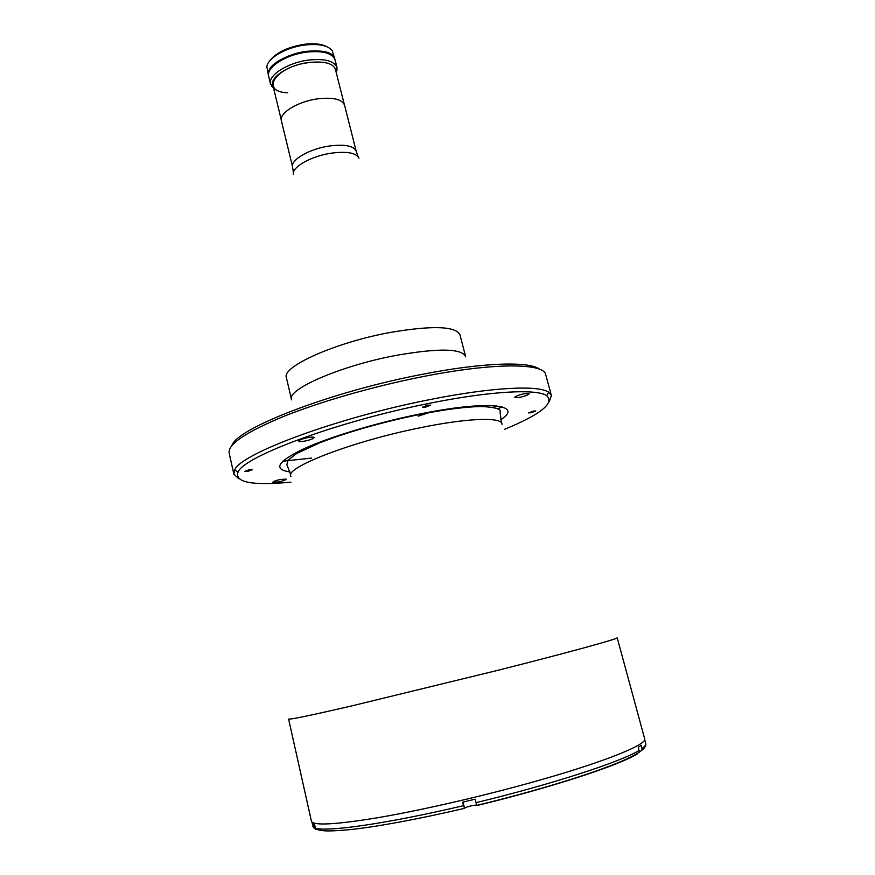 <?xml version="1.0" encoding="UTF-8"?>
<svg xmlns="http://www.w3.org/2000/svg" width="875" height="875" viewBox="0 0 875 875"><rect width="100%" height="100%" fill="white"/><g stroke="black" fill="none" stroke-linecap="round" stroke-linejoin="round"><path stroke-width="1.31" d="M281.4 120.805C278.808 113.17 297.872 101.412 317.691 98.831C333.134 97.103 342.092 99.214 344.564 105.175L356.223 151.331C353.872 145.863 344.936 144.091 329.427 146.005C309.509 148.783 290.172 160.059 292.611 167.07L281.4 120.805M335.945 71.378C334.972 63.809 325.894 60.845 308.7 62.486C287.241 65.078 267.63 78.914 273.262 86.888M273.623 88.364L270.55 84.077C267.695 75.48 287.634 62.617 308.536 60.069C324.822 58.395 334.327 60.911 337.028 67.627L336.317 72.844M337.028 67.627L335.059 59.861C332.336 53.058 322.842 50.477 306.567 52.128C285.677 54.644 265.781 67.594 268.669 76.289L270.55 84.077M302.192 44.592L290.62 47.458M308.656 62.606C275.45 66.555 259.372 91.766 287.667 92.794M269.927 60.637C276.391 52.478 287.809 47.031 304.172 44.308C313.852 43.127 321.344 43.892 326.648 46.594M334.961 59.489L332.238 50.619C327.863 45.38 318.719 43.52 304.795 45.041C286.081 47.316 267.477 58.155 266.853 66.795L268.592 75.917M334.873 59.117C332.15 52.314 322.645 49.733 306.37 51.373C285.491 53.889 265.606 66.839 268.483 75.556M291.495 399.459C286.573 389.342 341.392 365.488 396.506 355.316C438.353 348.064 461.387 348.414 465.588 356.377L459.944 334.753C455.58 326.145 432.512 325.347 390.742 332.358C335.748 342.234 281.302 366.778 286.398 377.694L291.495 399.459M307.453 437.686C311.445 436.931 313.666 436.877 314.125 437.511C313.633 438.605 310.702 439.764 305.309 440.978C301.317 441.744 299.086 441.798 298.616 441.164C299.086 440.07 302.039 438.911 307.453 437.686M524.136 393.739L529.375 393.586C528.697 394.778 525.503 396.036 519.783 397.37L514.522 397.523C515.189 396.342 518.394 395.073 524.136 393.739M280.328 479.467L286.223 479.128C285.797 479.938 283.303 480.856 278.742 481.906L272.836 482.245C273.252 481.447 275.745 480.517 280.328 479.467M248.916 469.809L252.372 469.656L248.183 471.242L244.737 471.395L248.916 469.809M533.302 411.108L535.806 410.998L531.136 412.781L528.62 412.891L533.302 411.108M427.481 405.202L430.664 405.136L425.633 407.148L422.45 407.214L427.481 405.202M291.616 399.864C285.348 389.944 340.561 365.641 396.506 355.316C439.195 347.944 462.252 348.436 465.664 356.781M231.919 445.517C236.458 428.509 330.509 391.792 421.87 374.412C483.372 362.283 529.9 361.102 539.766 369.327M311.566 458.084L282.713 461.213M238.667 478.647L233.855 474.097L229.141 452.998C227.752 444.347 245.798 432.206 283.281 416.566C320.414 401.614 374.216 386.148 423.259 376.534C494.473 362.436 544.064 363.016 545.716 374.653L551.392 395.522L549.248 401.789M233.855 474.097L234.719 469.919C240.166 453.994 336.295 417.911 429.155 399.744C491.531 387.155 538.584 384.945 548.658 392.219L551.392 395.522M290.948 482.169C252.066 485.789 234.434 482.42 238.055 472.052C243.655 456.52 338.111 421.258 429.22 403.364C490.438 390.972 536.714 388.653 546.711 395.664C554.761 403.145 540.739 414.356 504.645 429.286M288.597 719.042C289.308 719.83 309.969 715.542 350.602 706.18L497.875 670.316C571.178 651.787 619.03 638.553 617.192 637.722L644.645 738.73C647.883 744.614 600.775 763.47 526.684 783.781C475.737 797.814 417.878 810.917 376.567 817.917C334.698 824.709 312.988 825.803 311.423 821.188L288.597 719.042M502.163 406.908L497.656 408.833M496.847 405.934L493.402 407.389M333.823 57.345C326.528 43.127 270.714 56.153 268.756 72.559L268.592 73.489M334.359 58.144C329.766 42.481 270.78 55.081 268.68 72.253L268.494 74.452M319.277 830.102L315.744 829.041L314.617 824.852L312.977 824.13L313.884 827.892L316.17 829.544M476.919 805.383L475.037 799.214L462.492 802.222L464.494 808.172C467.48 806.63 471.494 805.558 476.536 804.978M639.209 752.227L642.13 750.039L641.244 745.325L638.422 747.141L639.22 752.205L636.07 754.163M358.936 158.255C356.322 152.873 347.156 151.167 331.439 153.147C311.172 156.023 291.364 167.333 293.442 174.464M289.997 471.942C273 469.416 277.211 461.88 302.63 449.334C328.453 437.336 375.758 422.931 418.961 414.181C488.217 399.941 524.431 404.534 500.719 419.792M290.992 476.569C283.062 468.278 351.116 441.591 419.836 427.831C468.486 417.747 502.819 416.894 501.998 424.353M431.966 411.688L418.283 416.172M311.784 821.888L313.677 827.28M463.006 802.091L464.494 808.172M315.328 828.023C325.916 832.311 387.406 823.648 463.345 805.7M642.108 748.497C644.886 746.473 646.111 744.833 645.761 743.575C646.242 745.423 645.039 747.578 642.13 750.039M475.891 802.692C552.081 784.295 621.6 761.545 639.286 750.334M637.252 753.911C619.73 765.1 551.534 787.511 476.853 805.547M315.569 828.712L314.88 828.636L313.983 824.633M358.203 156.833L356.223 151.331M293.42 172.856L292.611 167.07M281.258 119.864L272.847 85.203M344.247 104.278L335.519 69.694M273.317 87.139L271.469 86.155M336 71.619L337.181 69.891M501.43 422.811L500.073 411.884C501.736 409.216 495.939 407.433 482.694 406.525C466.681 406.645 445.342 409.347 418.666 414.663C381.38 422.395 348.403 431.78 319.714 442.816L296.516 453.6L287.984 460.25L286.88 464.636L290.773 474.939M238.055 472.052L234.719 469.919M546.711 395.664L548.658 392.219M464.177 808.423C417.233 819.328 379.203 826.394 350.109 829.631C323.116 832.016 322.711 830.725 315.744 829.041M313.884 827.892L312.703 826M639.22 752.205C620.987 764.816 552.202 787.084 476.722 805.427M644.645 739.506L645.761 743.575"/></g></svg>
